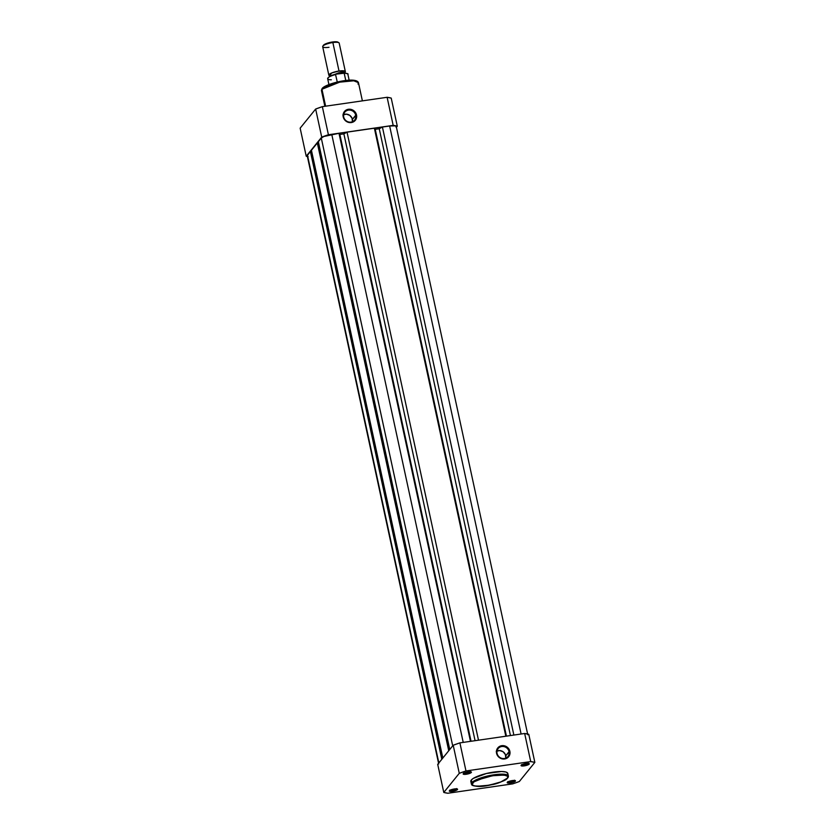 <?xml version="1.0" encoding="UTF-8"?>
<svg xmlns="http://www.w3.org/2000/svg" width="835" height="835" viewBox="0 0 835 835"><rect width="100%" height="100%" fill="white"/><g stroke="black" fill="none" stroke-linecap="round" stroke-linejoin="round"><path stroke-width="1.25" d="M470.533 771.937A3.549 0.835 167.8 0 0 470.616 771.78A3.549 0.835 -12.2 0 1 470.533 771.937L470.533 771.937A3.549 0.835 -12.2 0 1 467.057 773.293A3.549 0.835 -12.2 0 1 463.738 773.273A3.549 0.835 167.8 0 0 467.057 773.293A3.549 0.835 167.8 0 0 470.533 771.937L471.316 772.479L470.533 771.937M463.279 773.648A4.227 0.992 -12.2 0 1 467.162 772.072A4.227 0.992 -12.2 0 1 471.243 771.957A4.227 0.992 -12.2 0 1 471.316 772.479L470.815 771.811L468.258 771.874L463.164 773.868L466.337 774.254L471.316 772.479A4.227 0.992 -12.2 0 1 466.41 774.243A4.227 0.992 -12.2 0 1 463.237 773.69A4.227 0.992 -12.2 0 1 463.279 773.648M456.682 789.012A3.549 0.835 167.8 0 0 456.766 788.856A3.549 0.835 -12.2 0 1 456.682 789.012L456.682 789.012A3.549 0.835 -12.2 0 1 453.207 790.38A3.549 0.835 -12.2 0 1 449.888 790.348A3.549 0.835 167.8 0 0 453.207 790.38A3.549 0.835 167.8 0 0 456.682 789.012L457.465 789.566L456.682 789.012M449.428 790.724A4.227 0.992 -12.2 0 1 453.321 789.148A4.227 0.992 -12.2 0 1 457.403 789.044A4.227 0.992 -12.2 0 1 457.465 789.566L456.474 788.835L453.603 789.096L449.313 790.943L453.29 791.194L457.465 789.566A4.227 0.992 -12.2 0 1 452.57 791.319A4.227 0.992 -12.2 0 1 449.387 790.776A4.227 0.992 -12.2 0 1 449.428 790.724M514.569 780.631A3.549 0.835 167.8 0 0 514.652 780.485A3.549 0.835 -12.2 0 1 514.569 780.631L514.569 780.631A3.549 0.835 -12.2 0 1 511.093 781.998A3.549 0.835 -12.2 0 1 507.774 781.967A3.549 0.835 167.8 0 0 511.093 781.998A3.549 0.835 167.8 0 0 514.569 780.631L515.352 781.184L514.569 780.631M507.315 782.343A4.227 0.992 -12.2 0 1 511.208 780.777A4.227 0.992 -12.2 0 1 515.289 780.662A4.227 0.992 -12.2 0 1 515.352 781.184L514.36 780.454L511.49 780.715L507.2 782.572L511.177 782.812L515.352 781.184A4.227 0.992 -12.2 0 1 510.446 782.938A4.227 0.992 -12.2 0 1 507.273 782.395A4.227 0.992 -12.2 0 1 507.315 782.343M528.419 763.555A3.549 0.835 167.8 0 0 528.503 763.409A3.549 0.835 -12.2 0 1 528.419 763.555L528.419 763.555A3.549 0.835 -12.2 0 1 524.944 764.923A3.549 0.835 -12.2 0 1 521.625 764.891A3.549 0.835 167.8 0 0 524.944 764.923A3.549 0.835 167.8 0 0 528.419 763.555L529.202 764.109L528.419 763.555M521.155 765.267A4.227 0.992 -12.2 0 1 525.048 763.691A4.227 0.992 -12.2 0 1 529.129 763.587A4.227 0.992 -12.2 0 1 529.202 764.109L528.211 763.378L525.34 763.639L521.05 765.486L525.017 765.737L529.202 764.109A4.227 0.992 -12.2 0 1 524.296 765.862A4.227 0.992 -12.2 0 1 521.123 765.319A4.227 0.992 -12.2 0 1 521.155 765.267M497.055 753.389A6.315 5.887 39 0 0 504.361 758.514A6.315 5.887 39 0 0 509.068 751.646L509.872 751.364A6.993 6.513 -141 0 1 504.653 758.963A6.993 6.513 -141 0 1 496.564 753.285L497.055 753.389A6.315 5.887 -141 0 1 504.392 746.699A6.315 5.887 -141 0 1 507.962 756.489A6.315 5.887 -141 0 1 497.055 753.389L496.522 750.675L498.328 747.335L500.509 745.999L504.434 745.822L506.908 746.949L509.465 750.08L509.914 753.974L508.108 757.314L504.653 758.963L501.992 758.827L498.485 756.813L496.564 753.285A6.993 6.513 -141 0 1 501.783 745.686A6.993 6.513 -141 0 1 509.872 751.364L505.76 755.727L509.068 751.646A6.315 5.887 39 0 0 501.762 746.521A6.315 5.887 39 0 0 497.055 753.389M507.795 773.377L505.968 772.031L501.605 771.498L486.398 773.502L473.33 778.366L471.305 780.026L471.879 782.666A0.595 0.553 39 0 0 472.558 783.147C473.539 780.861 480.751 778.303 494.184 775.475C505.989 774.65 510.415 775.527 507.45 778.095C506.469 780.391 499.267 782.948 485.834 785.766C474.019 786.601 469.594 785.725 472.558 783.147A0.595 0.553 -141 0 1 471.879 782.666L471.389 784.065A18.923 4.467 -12.2 0 1 471.879 782.666L471.305 780.026A18.923 4.467 167.8 0 0 470.815 781.414L471.389 784.065C474.489 786.998 481.023 787.259 491.011 784.848C497.075 783.95 502.67 781.633 507.795 777.907A0.595 0.553 -141 0 1 507.45 778.095L500.843 781.936L489.32 785.182L476.848 786.309L473.873 785.839L472.099 784.535L473.706 782.092L477.818 779.869L492.452 775.746L504.298 775.047L507.722 776.32L507.45 778.095A0.595 0.553 39 0 0 507.795 777.907L508.379 776.059A18.923 4.467 -12.2 0 1 507.889 777.458A0.595 0.553 -141 0 1 507.795 777.907M496.251 751.385L499.654 750.54L503.087 751.74L505.394 754.569L505.791 758.117A6.315 5.887 39 0 0 497.013 750.999M528.774 734.309L524.662 733.495L459.897 742.879L453.207 745.248L437.707 764.359L453.207 745.248L459.271 773.325L465.972 770.955L530.736 761.583L534.849 762.397L519.349 781.497L516.082 782.708L512.659 783.877L447.884 793.25L443.782 792.436L459.271 773.325L443.782 792.436L437.707 764.359L443.782 792.436A52.281 12.337 -12.2 0 0 447.884 793.25L512.659 783.877A52.281 12.337 -12.2 0 0 519.349 781.497L534.849 762.397L528.774 734.309L534.849 762.397A52.281 12.337 -12.2 0 0 530.736 761.583L524.662 733.495L459.897 742.879L465.972 770.955L530.736 761.583L524.662 733.495A52.281 12.337 167.8 0 1 528.774 734.309M507.325 774.807L507.816 773.826M508.379 776.059L503.651 774.212L489.602 775.558L471.879 782.666A18.923 4.467 -12.2 0 1 491.585 775.172A18.923 4.467 -12.2 0 1 508.379 776.059L507.805 773.419A18.923 4.467 167.8 0 0 491.011 772.532A18.923 4.467 167.8 0 0 471.305 780.026L470.825 781.456M459.897 742.879A52.281 12.337 167.8 0 0 453.207 745.248L459.271 773.325A52.281 12.337 -12.2 0 1 465.972 770.955L459.897 742.879M396.072 127.254L396.197 126.398L395.028 125.855L389.642 125.991L521.103 734.017L389.642 125.991L382.409 127.035L513.869 735.061L382.409 127.035L379.247 128.747L510.446 735.562L379.247 128.747L375.228 129.331L379.247 128.747L382.409 127.035L389.642 125.991A8.872 2.087 167.8 0 1 396.291 126.607L527.772 734.737M506.427 736.136L375.228 129.331L506.427 736.136M505.833 736.23L374.372 128.193L375.228 129.331L374.372 128.193L347.036 132.149L478.497 740.186L347.036 132.149L343.874 133.871L475.073 740.676L343.874 133.871L339.855 134.445L471.044 741.261L339.855 134.445L339 133.318L339.855 134.445L343.874 133.871L347.036 132.149L374.372 128.193L505.833 736.23M470.46 741.344L339 133.318L331.756 134.362L463.216 742.388L331.756 134.362A8.872 2.087 167.8 0 0 321.298 138.078L452.706 745.864L321.298 138.078L318.344 141.72L449.752 749.506L318.344 141.72L321.298 138.078L323.844 136.491L339 133.318L470.46 741.344M449.721 749.548L318.532 142.795L317.331 142.973L448.739 750.759L317.331 142.973L311.424 150.258L442.832 758.044L311.424 150.258L317.331 142.973L318.532 142.795L449.721 749.548M307.217 155.613L310.401 151.511L311.612 151.344L442.79 758.086L311.612 151.344L310.401 151.511L441.809 759.297L310.401 151.511L307.447 155.153L438.855 762.939L307.447 155.153A8.872 2.087 167.8 0 0 307.228 155.811L438.709 763.941M342.903 114.979L346.306 114.134L349.74 115.334L352.046 118.163L352.443 121.712A6.315 5.887 39 0 0 352.412 119.321L355.72 115.24A6.315 5.887 -141 0 1 348.383 121.92A6.315 5.887 -141 0 1 344.803 112.13A6.315 5.887 -141 0 1 355.72 115.24A6.315 5.887 39 0 0 348.414 110.116A6.315 5.887 39 0 0 343.707 116.983L343.216 116.879A6.993 6.513 -141 0 1 348.435 109.281A6.993 6.513 -141 0 1 356.514 114.959L352.412 119.321A6.315 5.887 39 0 0 343.665 114.593M324.857 106.306L321.475 90.65L321.955 89.261A0.845 0.783 -141 0 1 322.101 88.614A0.845 0.783 39 0 0 321.955 89.261A18.923 4.467 167.8 0 0 321.475 90.65L322.101 88.604C324.857 83.782 356.002 76.1 358.455 82.655A18.923 4.467 167.8 0 0 341.661 81.767A18.923 4.467 167.8 0 0 321.955 89.261L325.619 106.191L321.955 89.261L339.678 82.154L353.737 80.797L358.455 82.655L357.975 84.043M308.146 156.677L306.226 156.228L321.715 137.117L328.416 134.748L393.181 125.375L397.293 126.179L396.437 127.244L397.293 126.179L391.218 98.102L387.116 97.288L322.341 106.661L315.651 109.041L300.151 128.152L306.226 156.228L321.715 137.117L315.651 109.041L300.151 128.152L306.226 156.228A52.281 12.337 -12.2 0 0 307.374 156.521M328.416 134.748L393.181 125.375L387.116 97.288L322.341 106.661L328.416 134.748L322.341 106.661A52.281 12.337 167.8 0 0 315.651 109.041L321.715 137.117A52.281 12.337 -12.2 0 1 328.416 134.748M343.216 116.879L343.54 113.028L344.98 110.93L347.162 109.594L351.086 109.416L354.604 111.431L356.107 113.685L356.566 117.568L354.76 120.908L351.305 122.557L347.36 121.973L344.27 119.353L343.707 116.983A6.315 5.887 39 0 0 351.013 122.108A6.315 5.887 39 0 0 355.72 115.24L356.514 114.959A6.993 6.513 -141 0 1 351.305 122.557A6.993 6.513 -141 0 1 343.216 116.879M356.378 80.953L350.178 80.202M348.727 80.264L332.059 83.5M330.535 84.022L327.769 85.097M326.558 85.65L323.072 87.832M357.119 81.444L350.919 80.191L337.57 81.976L322.581 88.343M393.181 125.375A52.281 12.337 -12.2 0 1 397.293 126.179L391.218 98.102A52.281 12.337 167.8 0 0 387.116 97.288L393.181 125.375M339.02 71.038L344.928 72.478A8.444 1.994 -12.2 0 0 345.356 71.633A8.444 1.994 -12.2 0 0 339.02 71.038L332.862 42.543L339.02 71.038L331.756 72.948L329.585 75.797A8.444 1.994 -12.2 0 1 328.844 75.202A8.444 1.994 -12.2 0 1 339.02 71.038M344.792 73.094L339.135 72.687L329.971 76.298L339.135 72.687L339.48 73.657L339.135 72.687L344.792 73.094M345.356 71.633L339.198 43.128A8.444 1.994 167.8 0 0 332.862 42.543A8.444 1.994 -12.2 0 1 338.843 42.71L337.904 42.136A7.619 1.795 167.8 0 0 332.507 41.99L332.862 42.543L332.507 41.99L326.871 43.357L323.312 45.581M334.856 74.492L329.272 76.716M346.88 73.501L344.49 73.094M349.155 80.212L347.892 74.357C348.623 73.762 347.203 73.344 343.623 73.073L336.286 74.127L344.166 73.209L345.784 80.504L344.229 73.303A10.344 2.442 -12.2 0 1 347.903 74.419M331.328 79.774A10.344 2.442 -12.2 0 1 327.654 78.657A10.344 2.442 -12.2 0 1 335.555 74.555L337.319 82.237L335.555 74.555L336.286 74.127M347.892 74.357A10.344 2.442 167.8 0 0 344.229 73.303L343.832 73.083M336.056 74.169L335.555 74.555A10.344 2.442 167.8 0 0 327.664 78.73C328.51 76.653 331.307 75.129 336.087 74.158M338.144 42.345L332.507 41.99A7.619 1.795 167.8 0 0 323.448 45.267L322.832 46.165A8.444 1.994 -12.2 0 1 332.862 42.543A8.444 1.994 167.8 0 0 322.686 46.697L328.844 75.202M329.011 47.282A8.444 1.994 -12.2 0 1 322.832 46.165M470.481 771.498L471.243 771.957M456.63 788.574L457.403 789.044M514.517 780.203L515.289 780.662M528.357 763.117L529.129 763.587M521.635 764.578L521.123 765.319M507.784 781.654L507.273 782.395M449.898 790.025L449.387 790.776M463.749 772.949L463.237 773.69M358.455 82.655L362.39 100.868M344.803 72.593L344.834 73.209M329.752 75.839L329.971 76.423M328.927 84.585L327.664 78.73"/></g></svg>
